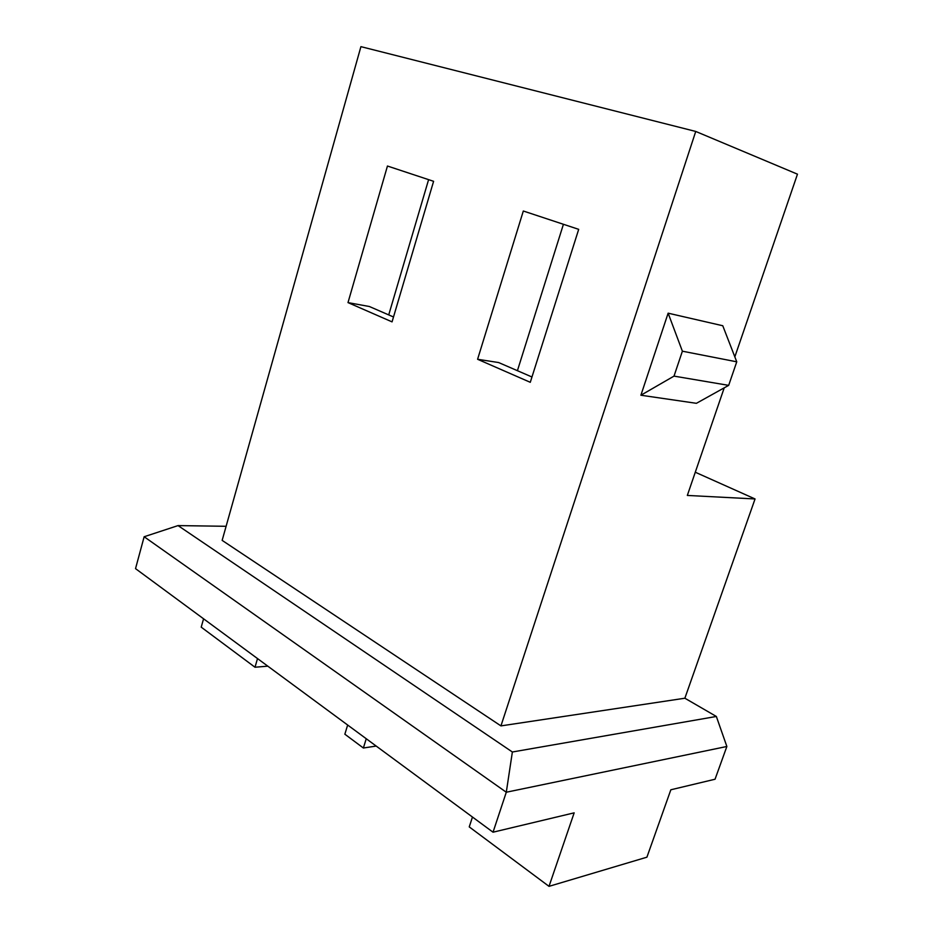 <?xml version="1.0" encoding="UTF-8"?>
<svg xmlns="http://www.w3.org/2000/svg" width="933" height="933" viewBox="0 0 933 933"><rect width="100%" height="100%" fill="white"/><g stroke="black" fill="none" stroke-linecap="round" stroke-linejoin="round"><path stroke-width="1.4" d="M695.738 131.448L360.919 46.65L222.147 540.382L500.939 725.897L695.738 131.448L797.47 174.179L695.738 131.448L500.939 725.897L222.147 540.382L360.919 46.65L695.738 131.448M523.32 211.01L578.693 229.343L530.282 382.308L477.591 359.275L523.32 211.01L477.591 359.275L498.642 362.552L531.962 376.99L498.642 362.552L477.591 359.275L530.282 382.308L578.693 229.343L523.32 211.01M387.452 166.027L433.6 181.305L392.058 321.873L347.997 302.607L387.452 166.027L347.997 302.607L369.375 306.514L393.504 316.975L369.375 306.514L347.997 302.607L392.058 321.873L433.6 181.305L387.452 166.027M376.197 746.062L363.38 748.009L344.848 734.201L363.38 748.009L366.249 738.726L363.38 748.009L376.197 746.062M347.659 725.023L344.848 734.201L347.659 725.023M695.283 472.226L755.054 498.957L684.869 698.222L716.346 716.462L726.865 746.482L715.051 779.23L726.865 746.482L506.292 792.234L493.032 832.201L574.168 812.841L549.012 886.35L646.919 857.182L670.839 789.785L715.051 779.23L670.839 789.785L646.919 857.182L549.012 886.35L469.241 826.895L549.012 886.35L574.168 812.841L493.032 832.201L506.292 792.234L144.148 536.743L135.53 568.64L144.148 536.743L506.292 792.234L726.865 746.482L716.346 716.462L684.869 698.222L500.939 725.897L684.869 698.222L755.054 498.957L695.283 472.226M687.329 495.435L755.054 498.957L687.329 495.435L724.218 387.848L687.329 495.435M201.213 627.151L203.569 618.801L201.213 627.151L255.001 667.235L201.213 627.151M135.53 568.64L493.032 832.201L135.53 568.64M472.471 817.04L469.241 826.895L472.471 817.04M267.818 666.162L255.001 667.235L257.52 658.57L255.001 667.235L267.818 666.162M517.418 370.693L563.427 224.282L517.418 370.693M226.113 526.294L178.051 525.594L512.369 751.998L716.346 716.462L512.369 751.998L506.292 792.234L512.369 751.998L178.051 525.594L144.148 536.743L178.051 525.594L226.113 526.294M734.831 356.873L797.47 174.179L734.831 356.873M696.415 403.313L640.901 395.23L668.133 313.173L722.772 325.745L736.755 361.817L728.673 385.364L696.415 403.313L728.673 385.364L736.755 361.817L682.385 351.193L668.133 313.173L640.901 395.23L674.011 376.116L682.385 351.193L674.011 376.116L728.673 385.364L674.011 376.116L640.901 395.23L696.415 403.313M668.133 313.173L682.385 351.193L736.755 361.817L722.772 325.745L668.133 313.173M388.723 314.911L428.597 179.649L388.723 314.911"/></g></svg>
